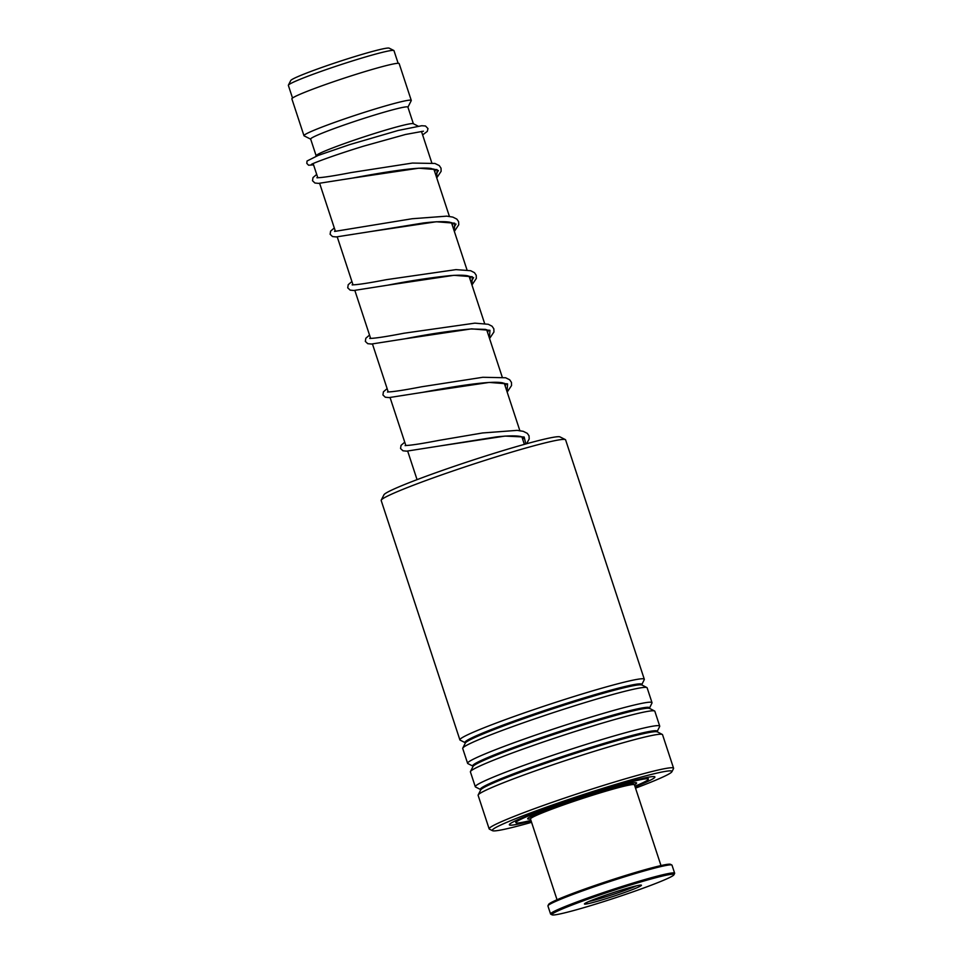 <?xml version="1.0" encoding="UTF-8"?>
<svg xmlns="http://www.w3.org/2000/svg" width="963" height="963" viewBox="0 0 963 963"><rect width="100%" height="100%" fill="white"/><g stroke="black" fill="none" stroke-linecap="round" stroke-linejoin="round"><path stroke-width="1.44" d="M292.523 98.045L288.358 85.382A55.589 3.298 -18.2 0 1 288.394 85.165L290.754 80.507A51.882 3.082 -18.2 0 1 321.979 67.398A51.882 3.082 -18.2 0 1 374.739 50.834A51.882 3.082 -18.2 0 1 389.16 48.15L393.831 50.497A55.589 3.298 -18.2 0 1 393.975 50.654L398.14 63.317M288.394 85.165A55.589 3.298 -18.2 0 1 321.847 71.118A55.589 3.298 -18.2 0 1 378.375 53.362A55.589 3.298 -18.2 0 1 393.831 50.497M315.804 156.343L316.189 155.597A51.183 3.033 -18.2 0 1 346.981 142.668A51.183 3.033 -18.2 0 1 399.031 126.322A51.183 3.033 -18.2 0 1 413.259 123.685L418.123 126.141M316.129 155.717L310.652 139.057A51.183 3.033 -18.2 0 1 340.144 126.406A51.183 3.033 -18.2 0 1 393.53 109.589A51.183 3.033 -18.2 0 1 407.891 107.086L413.368 123.746M310.676 139.154L304.127 135.855A56.48 3.346 -18.2 0 1 303.971 135.699A56.48 3.346 -18.2 0 1 336.508 121.723A56.48 3.346 -18.2 0 1 395.42 103.173A56.48 3.346 -18.2 0 1 411.273 100.417A56.48 3.346 -18.2 0 1 411.237 100.633L407.927 107.182M303.971 135.699L291.873 98.876A56.48 3.346 -18.2 0 1 324.411 84.913A56.48 3.346 -18.2 0 1 383.322 66.351A56.48 3.346 -18.2 0 1 399.164 63.594L411.273 100.417M381.24 500.122L383.936 494.801A92.833 5.501 -18.2 0 1 412.14 481.536A92.833 5.501 -18.2 0 1 504.167 450.251A92.833 5.501 -18.2 0 1 560.009 436.913L565.341 439.597A97.07 5.754 161.8 0 0 506.959 453.549A97.07 5.754 161.8 0 0 410.732 486.255A97.07 5.754 161.8 0 0 381.24 500.122A97.07 5.754 161.8 0 0 381.179 500.495L459.893 739.885A97.07 5.754 -18.2 0 1 489.433 725.645A97.07 5.754 -18.2 0 1 588.2 692.168A97.07 5.754 -18.2 0 1 644.307 679.252A97.07 5.754 -18.2 0 1 644.259 679.625L641.695 684.862L646.859 687.558A97.07 5.754 -18.2 0 1 647.136 687.835L652.011 702.677A97.07 5.754 -18.2 0 1 651.963 703.05L649.399 708.299L654.563 710.995A97.07 5.754 -18.2 0 1 654.84 711.26L659.715 726.102A97.07 5.754 -18.2 0 1 659.667 726.487L657.103 731.724L662.267 734.42A97.07 5.754 -18.2 0 1 662.544 734.697L673.57 768.221A97.07 5.754 -18.2 0 1 673.51 768.606L671.933 771.712A94.591 5.609 161.8 0 0 619.751 783.196A94.591 5.609 161.8 0 0 521.055 816.552A94.591 5.609 161.8 0 0 492.526 830.696A94.591 5.609 161.8 0 0 531.576 822.318M644.307 679.252L565.606 439.862A97.07 5.754 161.8 0 0 565.341 439.597M635.532 788.143A94.591 5.609 161.8 0 0 643.2 785.218A94.591 5.609 161.8 0 0 671.933 771.712M492.526 830.696L489.409 829.131A97.07 5.754 -18.2 0 1 489.144 828.854A97.07 5.754 -18.2 0 1 518.696 814.614A97.07 5.754 -18.2 0 1 617.452 781.149A97.07 5.754 -18.2 0 1 673.57 768.221M531.143 820.994A76.595 4.538 -18.2 0 1 509.403 824.509A76.595 4.538 -18.2 0 1 532.683 813.566A76.595 4.538 -18.2 0 1 608.604 787.758A76.595 4.538 -18.2 0 1 654.671 776.744A76.595 4.538 -18.2 0 1 635.086 786.819M649.387 708.106A93.038 5.513 -18.2 0 0 598.023 719.433A93.038 5.513 -18.2 0 0 501.001 752.223A93.038 5.513 -18.2 0 0 472.929 766.127L467.862 763.587A97.07 5.754 -18.2 0 1 467.597 763.31L462.709 748.468A97.07 5.754 -18.2 0 1 462.77 748.095A97.07 5.754 -18.2 0 1 492.262 734.227A97.07 5.754 -18.2 0 1 588.477 701.521A97.07 5.754 -18.2 0 1 646.859 687.558M467.597 763.31A97.07 5.754 -18.2 0 1 497.137 749.07A97.07 5.754 -18.2 0 1 595.904 715.593A97.07 5.754 -18.2 0 1 652.011 702.677M657.091 731.543A93.038 5.513 -18.2 0 0 605.727 742.87A93.038 5.513 -18.2 0 0 508.705 775.66A93.038 5.513 -18.2 0 0 480.633 789.564L475.566 787.012A97.07 5.754 -18.2 0 1 475.301 786.747L470.413 771.905A97.07 5.754 -18.2 0 1 470.474 771.519A97.07 5.754 -18.2 0 1 499.966 757.664A97.07 5.754 -18.2 0 1 596.181 724.946A97.07 5.754 -18.2 0 1 654.563 710.995M475.301 786.747A97.07 5.754 -18.2 0 1 504.841 772.507A97.07 5.754 -18.2 0 1 603.608 739.03A97.07 5.754 -18.2 0 1 659.715 726.102M489.144 828.854L478.117 795.33A97.07 5.754 -18.2 0 1 478.178 794.957A97.07 5.754 -18.2 0 1 507.67 781.089A97.07 5.754 -18.2 0 1 603.885 748.383A97.07 5.754 -18.2 0 1 662.267 734.42M641.683 684.693L641.695 684.681A93.038 5.513 -18.2 0 0 590.319 696.008A93.038 5.513 -18.2 0 0 493.297 728.798A93.038 5.513 -18.2 0 0 465.225 742.702L460.158 740.15A97.07 5.754 -18.2 0 1 459.893 739.885M634.28 784.652A54.71 3.25 161.8 0 0 581.447 798.809A54.71 3.25 161.8 0 0 530.517 818.767L531.191 817.431A53.651 3.178 -18.2 0 1 581.134 797.858A53.651 3.178 -18.2 0 1 632.944 783.978L634.28 784.652A54.71 3.25 161.8 0 1 634.328 784.676A54.71 3.25 161.8 0 1 634.424 784.797A57.359 3.407 161.8 0 0 636.615 782.967A57.359 3.407 161.8 0 0 615.164 787.216A57.359 3.407 161.8 0 0 557.469 805.766A57.359 3.407 161.8 0 0 527.64 818.803A57.359 3.407 161.8 0 0 530.469 818.947L557.035 899.755M634.894 786.229A69.709 4.129 161.8 0 0 648.352 779.115A69.709 4.129 161.8 0 0 622.279 784.267A69.709 4.129 161.8 0 0 552.16 806.813A69.709 4.129 161.8 0 0 515.903 822.655A69.709 4.129 161.8 0 0 530.95 820.404M673.835 874.392A64.244 3.804 161.8 0 0 608.869 891.943A64.244 3.804 161.8 0 0 552.04 914.814A64.244 3.804 161.8 0 0 552.088 914.85A64.244 3.804 161.8 0 0 614.129 898.226A64.244 3.804 161.8 0 0 673.931 874.789A64.244 3.804 161.8 0 0 673.835 874.392M550.824 914.212A65.303 3.876 -18.2 0 1 550.764 914.176A65.303 3.876 -18.2 0 1 550.704 914.152A65.303 3.876 -18.2 0 1 550.571 913.995A65.303 3.876 -18.2 0 1 609.928 890.402A65.303 3.876 -18.2 0 1 674.509 873.056A65.303 3.876 -18.2 0 1 674.642 873.212A65.303 3.876 -18.2 0 1 674.606 873.465L673.931 874.789M674.642 873.212L672.005 865.171A65.303 3.876 161.8 0 0 671.873 865.027A65.303 3.876 161.8 0 0 671.813 864.991A65.303 3.876 161.8 0 0 608.76 881.891A65.303 3.876 161.8 0 0 547.971 905.714L548.645 904.377A64.244 3.804 -18.2 0 1 608.447 880.94A64.244 3.804 -18.2 0 1 670.489 864.317A64.244 3.804 -18.2 0 1 670.537 864.353M547.971 905.714A65.303 3.876 161.8 0 0 547.935 905.966L550.571 913.995M641.382 885.166A29.997 1.782 -18.2 0 1 614.839 895.855A29.997 1.782 -18.2 0 1 584.493 904.04A29.997 1.782 -18.2 0 1 584.457 903.86A29.997 1.782 -18.2 0 1 612.384 892.918A29.997 1.782 -18.2 0 1 641.358 885.153A29.997 1.782 -18.2 0 1 641.382 885.166M588.875 901.476A28.24 1.673 161.8 0 0 612.913 894.519A28.24 1.673 161.8 0 0 636.387 885.864M317.609 177.18L316.911 177.686L317.609 177.18M438.406 170.511L435.745 174.857L438.406 170.511M335.22 230.735L334.522 231.24L335.22 230.735M456.017 224.066L453.356 228.412L456.017 224.066M352.831 284.29L352.121 284.795L352.831 284.29M473.615 277.621L470.955 281.966L473.615 277.621M370.442 337.844L369.732 338.35L370.442 337.844M465.225 742.702L465.334 743.039A93.038 5.513 -18.2 0 1 493.61 729.737A93.038 5.513 -18.2 0 1 585.829 698.392A93.038 5.513 -18.2 0 1 641.791 685.006M470.474 771.519L473.038 766.452A93.038 5.513 -18.2 0 1 501.314 753.174A93.038 5.513 -18.2 0 1 593.533 721.817A93.038 5.513 -18.2 0 1 649.495 708.443M480.633 789.564L480.742 789.901A93.038 5.513 -18.2 0 1 509.018 776.599A93.038 5.513 -18.2 0 1 601.237 745.254A93.038 5.513 -18.2 0 1 657.199 731.868M434.71 171.703L435.637 169.921L431.039 168.465C417.978 166.406 380.758 172.762 352.614 178.059L418.773 168.2L437.13 169.644L436.636 177.565M452.321 225.258L453.248 223.464L449.649 222.176C444.172 221.297 435.445 221.562 423.467 222.971L370.153 231.626L436.359 221.755L454.729 223.199L454.247 231.12M469.92 278.813L470.859 277.031L467.549 275.779C463.709 275.069 457.846 275.021 449.95 275.647C430.678 277.633 409.961 280.799 387.812 285.168L453.982 275.31L472.339 276.754L471.858 284.675M487.531 332.367L488.458 330.586L485.412 329.382L470.919 328.973C451.178 330.73 429.317 333.98 405.363 338.735L471.569 328.865L489.938 330.309L489.457 338.23M505.142 385.922L506.093 384.165L502.77 382.889C491.034 380.241 452.189 386.765 423.046 392.278L489.204 382.419L507.561 383.876L507.068 391.785M523.679 437.647L520.634 436.492C515.711 435.553 507.645 435.697 496.427 436.913L440.597 445.845L505.045 436.083L524.161 436.997L525.846 443.967M631.644 783.172L631.018 783.918M524.366 444.376L521.874 436.805M519.948 430.943L504.263 383.25M502.229 377.075L486.652 329.695M484.63 323.52L469.053 276.14M467.019 269.965L451.442 222.585M449.408 216.41L433.832 169.031M431.797 162.855L421.469 131.413M417.063 479.658L407.674 451.117M405.832 445.508L390.075 397.563M388.221 391.953L372.464 344.008M370.623 338.398L354.853 290.453M353.012 284.843L337.243 236.898M335.401 231.289L319.632 183.343M317.79 177.734L313.144 163.578M531.757 816.01L532.708 816.251M480.742 789.889L478.178 794.957M465.334 743.027L462.77 748.095M436.745 177.878L441.126 171.306L441.018 168.164L439.248 165.564L434.963 163.469L412.393 163.06L351.266 172.546C334.029 175.868 322.822 177.589 317.658 177.734L317.08 177.854M454.343 231.433L458.761 224.74L458.593 221.61L456.859 219.119L452.827 217.096L446.76 216.145L412.104 218.745L334.679 231.409M471.954 284.988L476.336 278.415L476.228 275.274L474.458 272.673L470.678 270.723L455.968 269.628L386.476 279.655C369.238 282.978 358.043 284.699 352.879 284.843L352.289 284.964M489.565 338.543L493.947 331.97L493.838 328.828L492.081 326.228L488.289 324.29L474.867 323.147L404.027 333.222C386.584 336.581 375.365 338.302 370.346 338.398L369.9 338.519M507.176 392.097L511.558 385.525L511.449 382.383L509.68 379.783L505.647 377.761L482.836 377.279L421.698 386.765C404.46 390.087 393.253 391.809 388.101 391.953L387.511 392.073M526.556 443.762L529.193 438.959L529.024 435.83L527.291 433.338L523.258 431.328L517.191 430.365L482.535 432.965L439.248 440.332C422.035 443.642 410.852 445.363 405.7 445.508L405.11 445.628M522.753 439.477L523.679 437.696M423.443 131.197L405.531 134.471L363.809 146.099C332.054 155.813 311.35 163.866 311.422 164.444L311.603 164.276M422.625 134.928L427.295 131.401L427.981 128.573L425.49 125.984L421.746 125.732L398.201 130.462L349.425 144.691L318.151 155.44L307.053 161.002L306.788 163.361L308.569 165.215L313.565 164.866M316.695 174.399L312.999 177.589L312.506 180.731L314.925 183.018L318.621 183.379L352.614 178.059M334.305 227.954L330.61 231.144L330.116 234.286L332.536 236.573L336.243 236.934L370.153 231.626M351.916 281.509L348.221 284.699L347.727 287.841L350.147 290.128L353.842 290.489L387.812 285.168M369.515 335.064L365.82 338.254L365.326 341.396L367.746 343.683L371.453 344.044L405.363 338.735M387.126 388.619L383.43 391.809L382.937 394.95L385.284 397.213L389.064 397.599L423.046 392.278M404.737 442.173L401.041 445.363L400.548 448.517L402.967 450.792L406.675 451.153L440.597 445.845M648.352 779.115L647.762 777.322M515.903 822.655L515.313 820.873M670.489 864.317L671.813 864.991M634.424 784.797L660.991 865.581M552.088 914.85L550.764 914.176"/></g></svg>
